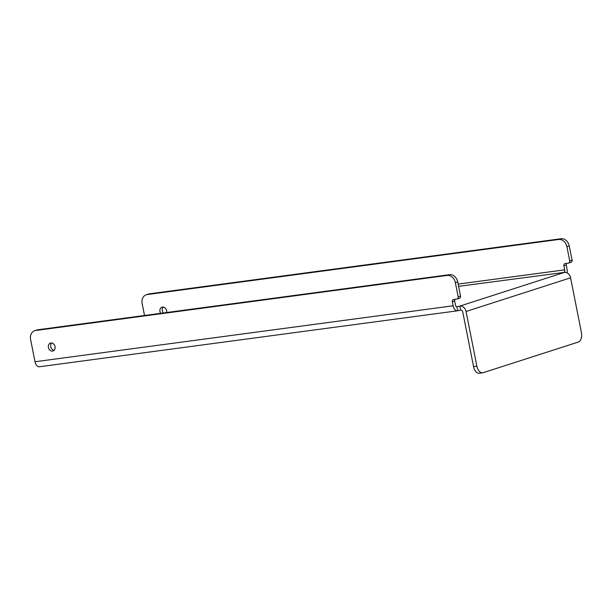 <?xml version="1.0" encoding="UTF-8"?>
<svg xmlns="http://www.w3.org/2000/svg" width="612" height="612" viewBox="0 0 612 612"><rect width="100%" height="100%" fill="white"/><g stroke="black" fill="none" stroke-linecap="round" stroke-linejoin="round"><path stroke-width="0.92" d="M163.32 312.969A4.139 3.328 72.1 0 1 162.31 310.797A4.139 3.328 72.1 0 1 163.282 307.063M160.688 313.329A4.139 3.328 72.1 0 1 159.969 311.546A4.139 3.328 72.1 0 1 162.019 307.163A4.139 3.328 72.1 0 1 166.609 310.659A4.139 3.328 72.1 0 1 166.609 312.533M48.417 347.486A4.139 3.328 -107.9 0 0 52.999 350.982A4.139 3.328 -107.9 0 0 55.049 346.599A4.139 3.328 -107.9 0 0 50.459 343.103A4.139 3.328 -107.9 0 0 48.417 347.486M51.722 343.003A4.139 3.328 -107.9 0 0 50.758 346.729A4.139 3.328 -107.9 0 0 54.086 350.324M567.064 272.891A6.212 3.657 82.4 0 0 567.026 269.096L566.23 265.042L563.882 265.799A2.073 1.668 72.1 0 1 564.907 263.611A2.073 1.668 72.1 0 1 565.144 263.558L568.464 263.114A2.073 1.668 -107.9 0 0 568.693 263.061A2.073 1.668 -107.9 0 0 569.718 260.865L572.067 260.108A2.073 1.668 72.1 0 1 571.042 262.303L568.693 263.061M482.661 372.815L479.341 373.259A8.285 4.873 -97.6 0 1 473.558 366.565L476.878 366.121A8.285 4.873 82.4 0 0 482.661 372.815A8.285 4.873 82.4 0 0 483.166 372.7L578.317 342.047A8.285 4.873 82.4 0 0 581.4 332.446L570.583 277.81A6.212 4.995 -107.9 0 0 564.402 272.401L563.912 272.248A2.073 1.216 82.4 0 0 564.685 269.846L563.882 265.799M149.535 293.806L147.186 294.563A8.285 6.655 -107.9 0 0 146.253 294.777L148.594 294.02A8.285 6.655 72.1 0 1 149.535 293.806L561.02 238.741A8.285 6.655 72.1 0 1 569.259 245.947L572.067 260.108M569.259 245.947L566.919 246.697L569.718 260.865M147.186 294.563L558.672 239.491L561.02 238.741M146.253 294.777A8.285 6.655 -107.9 0 0 142.152 303.544L144.516 315.486M454.991 299.306A2.073 1.668 -107.9 0 0 454.67 300.982L452.329 301.739L453.132 305.786A6.212 3.657 82.4 0 0 457.47 310.812L39.344 366.772A6.212 3.657 -97.6 0 1 35.006 361.746L30.6 339.484A8.285 6.655 -107.9 0 1 34.7 330.717L37.041 329.96A8.285 6.655 72.1 0 1 37.975 329.746L35.634 330.503A8.285 6.655 -107.9 0 0 34.7 330.717M447.12 275.431L449.46 274.681A8.285 6.655 72.1 0 1 457.707 281.887L455.359 282.637A8.285 6.655 -107.9 0 0 447.12 275.431L35.634 330.503M449.46 274.681L37.975 329.746M457.707 281.887L460.507 296.047A2.073 1.668 72.1 0 1 459.482 298.243L457.141 298.993A2.073 1.668 -107.9 0 0 458.166 296.805L460.507 296.047M455.359 282.637L458.166 296.805M457.141 298.993A2.073 1.668 -107.9 0 1 456.904 299.046L453.591 299.49A2.073 1.668 72.1 0 0 453.354 299.543A2.073 1.668 72.1 0 0 452.329 301.739M454.67 300.982L455.473 305.028A2.073 1.216 82.4 0 0 456.919 306.704A2.073 1.216 82.4 0 0 457.049 306.673L459.88 306.077A6.212 4.995 72.1 0 1 466.061 311.485L476.878 366.121M457.47 310.812A6.212 3.657 82.4 0 0 457.845 310.728L456.789 306.711M457.845 310.728L460.675 310.123A2.073 1.668 72.1 0 1 462.741 311.929L473.558 366.565M566.919 246.697A8.285 6.655 -107.9 0 0 558.672 239.491M566.551 263.367A2.073 1.668 -107.9 0 0 566.23 265.042M563.958 272.455L458.587 286.347M460.675 310.123L459.88 306.077L564.402 272.401M570.583 277.81L466.061 311.485M458.143 284.106L564.685 269.846M453.132 305.786L35.006 361.746"/></g></svg>
